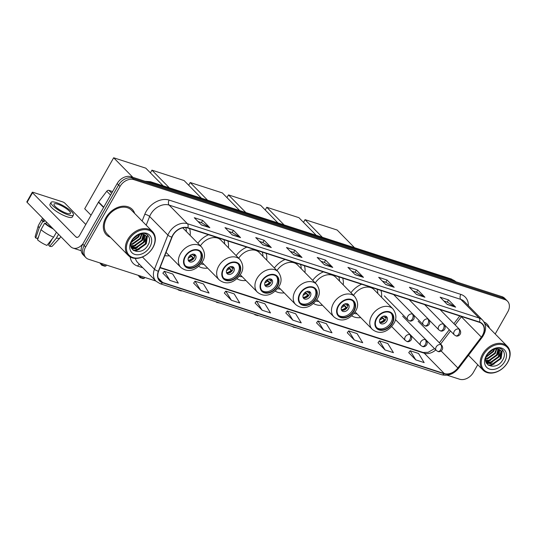 <?xml version="1.0" encoding="UTF-8"?>
<svg xmlns="http://www.w3.org/2000/svg" width="537" height="537" viewBox="0 0 537 537"><rect width="100%" height="100%" fill="white"/><g stroke="black" fill="none" stroke-linecap="round" stroke-linejoin="round"><path stroke-width="0.81" d="M351.708 315.816A20.017 14.781 135.5 0 0 360.75 317.622M313.433 303.439A20.017 14.781 135.5 0 0 322.475 305.251M275.159 291.067A20.017 14.781 135.5 0 0 284.201 292.873M236.884 278.69A20.017 14.781 135.5 0 0 245.926 280.502M198.609 266.318A20.017 14.781 135.5 0 0 207.651 268.124M164.772 255.632A20.017 14.781 135.5 0 0 169.377 255.753M228.4 247.745A20.017 14.781 135.5 0 0 227.822 240.972M208.564 234.743A20.017 14.781 135.5 0 0 197.844 243.227M266.674 260.116A20.017 14.781 135.5 0 0 266.097 253.343M246.839 247.121A20.017 14.781 135.5 0 0 236.119 255.605M304.949 272.494A20.017 14.781 135.5 0 0 304.372 265.721M285.113 259.492A20.017 14.781 135.5 0 0 274.394 267.976M343.224 284.865A20.017 14.781 135.5 0 0 342.646 278.092M323.388 271.87A20.017 14.781 135.5 0 0 312.668 280.354M381.498 297.243A20.017 14.781 135.5 0 0 380.921 290.47M361.663 284.241A20.017 14.781 135.5 0 0 350.943 292.725M190.125 235.367A20.017 14.781 135.5 0 0 189.548 228.594M495.201 333.987L507.787 311.836A11.331 8.37 135.5 0 0 507.492 301.183L504.632 298.277A11.331 8.37 135.5 0 0 501.981 296.659L130.961 176.713A11.331 8.37 135.5 0 0 117.153 183.56L82.765 244.093A11.331 8.37 135.5 0 0 83.06 254.746L84.49 256.203A11.331 8.37 135.5 0 1 84.195 245.55A11.331 8.37 135.5 0 0 84.49 256.203L85.92 257.653A11.331 8.37 135.5 0 0 88.571 259.27L155.804 281.005M507.492 301.183A11.331 8.37 135.5 0 0 504.84 299.565L133.82 179.62A11.331 8.37 135.5 0 0 120.006 186.467L118.583 185.01L84.195 245.55L118.583 185.01A11.331 8.37 135.5 0 1 132.391 178.163A11.331 8.37 135.5 0 0 118.583 185.01L117.153 183.56M504.84 299.565L503.411 298.116L132.391 178.163L503.411 298.116A11.331 8.37 135.5 0 1 506.062 299.733A11.331 8.37 135.5 0 0 503.411 298.116L501.981 296.659M105.89 217.727A18.13 13.391 135.5 0 0 106.366 234.77A18.13 13.391 135.5 0 0 110.441 237.3A18.13 13.391 135.5 0 1 106.366 234.77A18.13 13.391 135.5 0 1 105.89 217.727A18.13 13.391 135.5 0 1 132.23 209.356A18.13 13.391 135.5 0 0 105.89 217.727M172.934 235.293A12.089 8.928 -44.5 0 1 187.668 227.99L479.34 322.287A12.089 8.928 -44.5 0 1 482.172 324.012A12.089 8.928 -44.5 0 1 481.347 337.102L457.86 367.973A12.089 8.928 -44.5 0 1 444.274 373.551L162.651 282.502A12.089 8.928 -44.5 0 1 159.818 280.777A12.089 8.928 -44.5 0 1 158.63 271.232L172.068 237.112A12.089 8.928 -44.5 0 1 172.934 235.293M172.713 235.226A12.391 9.149 135.5 0 0 171.82 237.085L158.381 271.205A12.391 9.149 135.5 0 0 162.503 282.757L444.126 373.806A12.391 9.149 135.5 0 0 458.054 368.093L481.541 337.216A12.391 9.149 135.5 0 0 479.487 322.032L187.816 227.735A12.391 9.149 135.5 0 0 172.713 235.226M443.918 301.035L447.314 302.13L455.396 306.949A3.021 1.9 107.9 0 1 455.665 307.164L448.523 299.901L440.139 297.189L447.281 304.459L455.665 307.164M447.261 302.116L448.523 299.901M413.188 291.101L416.578 292.195L424.66 297.015A3.021 1.9 107.9 0 1 424.928 297.23L417.793 289.96L409.409 287.255L416.551 294.518L424.928 297.23M416.531 292.182L417.793 289.96M382.458 281.166L385.848 282.261L393.93 287.08A3.021 1.9 107.9 0 1 394.198 287.295L387.056 280.025L378.679 277.32L385.814 284.583L394.198 287.295M385.801 282.247L387.056 280.025M351.728 271.232L355.118 272.326L363.2 277.146A3.021 1.9 107.9 0 1 363.468 277.361L356.326 270.091L347.942 267.379L355.085 274.649L363.468 277.361M355.064 272.306L356.326 270.091M198.066 221.553L201.456 222.647L209.537 227.466A3.021 1.9 107.9 0 1 209.806 227.681L202.671 220.412L194.287 217.707L201.429 224.969L209.806 227.681M201.409 222.633L202.671 220.412M228.796 231.487L232.185 232.581L240.267 237.401A3.021 1.9 107.9 0 1 240.542 237.616L233.4 230.346L225.016 227.641L232.159 234.904L240.542 237.616M232.138 232.568L233.4 230.346M259.532 241.422L262.922 242.516L271.004 247.335A3.021 1.9 107.9 0 1 271.272 247.55L264.13 240.287L255.753 237.576L262.888 244.845L271.272 247.55M262.868 242.502L264.13 240.287M290.262 251.356L293.652 252.45L301.734 257.277A3.021 1.9 107.9 0 1 302.002 257.485L294.86 250.222L286.483 247.51L293.625 254.78L302.002 257.485M293.605 252.437L294.86 250.222M320.992 261.291L324.382 262.392L332.463 267.211A3.021 1.9 107.9 0 1 332.732 267.426L325.597 260.156L317.213 257.445L324.355 264.714L332.732 267.426M324.335 262.371L325.597 260.156M134.686 213.471A18.13 13.391 135.5 0 0 132.23 209.356A18.13 13.391 135.5 0 1 134.686 213.471M489.502 328.188A18.13 13.391 135.5 0 0 487.046 324.066A18.13 13.391 135.5 0 0 484.018 321.958A18.13 13.391 135.5 0 1 487.046 324.066L487.046 324.066A18.13 13.391 135.5 0 1 489.502 328.188M120.006 186.467L85.618 247A11.331 8.37 135.5 0 0 85.92 257.653M447.18 375.209L459.591 379.223A11.331 8.37 135.5 0 0 473.399 372.369L477.742 364.724M347.285 332.786L354.326 340.022L362.703 342.734L357.078 333.598L348.694 330.886L347.258 332.826M378.014 342.727L385.056 349.956L393.44 352.668L387.808 343.532L379.424 340.82L377.988 342.76M408.751 352.661L415.786 359.891L424.17 362.603L418.538 353.467L410.161 350.755L408.717 352.702M255.088 302.982L262.13 310.218L270.507 312.923L264.882 303.788L256.498 301.082L255.062 303.022M224.359 293.048L231.4 300.277L239.777 302.989L234.145 293.853L225.768 291.141L224.325 293.088M193.622 283.106L200.663 290.342L209.047 293.054L203.416 283.919L195.032 281.207L193.595 283.147M162.892 273.172L169.934 280.408L178.318 283.12L172.686 273.984L164.302 271.272L162.865 273.212M316.555 322.851L323.589 330.087L331.973 332.799L326.342 323.663L317.964 320.951L316.521 322.891M292.86 320.153L301.244 322.858L295.612 313.722L287.228 311.017L285.791 312.957L292.86 320.153L287.228 311.017M262.13 310.218L256.498 301.082M231.4 300.277L225.768 291.141M200.663 290.342L195.032 281.207M169.934 280.408L164.302 271.272M323.589 330.087L317.964 320.951M354.326 340.022L348.694 330.886M385.056 349.956L379.424 340.82M415.786 359.891L410.161 350.755M112.602 191.568L108.883 190.367L111.676 193.206M82.899 243.852A15.11 9.505 107.9 0 1 73.066 248.107A15.11 9.505 107.9 0 1 70.475 246.476L27.098 202.328A1.886 0.456 -150.4 0 1 26.85 201.845L32.28 192.286A1.886 0.456 29.6 0 0 32.522 192.77L75.905 236.918A3.779 2.376 -72.1 0 0 76.549 237.327A3.779 2.376 -72.1 0 0 79.496 235.548L98.425 202.234A1.886 1.396 -44.5 0 1 98.6 201.966L106.762 191.239A1.886 1.396 -44.5 0 1 108.883 190.367M85.792 224.473L64.93 203.248A1.886 0.456 29.6 0 0 62.641 201.885L33.032 192.313A1.886 0.456 29.6 0 0 32.28 192.286M57.774 204.201A9.444 2.289 29.6 0 0 54.029 204.08A9.444 2.289 29.6 0 0 57.768 208.598A9.444 2.289 29.6 0 0 66.702 213.283A9.444 2.289 29.6 0 0 70.448 213.404A9.444 2.289 29.6 0 0 66.709 208.886A9.444 2.289 29.6 0 0 57.774 204.201M43.108 218.626A12.465 3.027 29.6 0 0 41.987 219.15L38.369 225.527A12.465 3.027 29.6 0 0 38.302 225.688L35.187 236.515A9.82 2.383 29.6 0 0 35.757 238.025L37.476 238.582L38.684 236.448M51.075 202.395L49.988 204.308A12.841 3.115 29.6 0 0 55.076 210.457A12.841 3.115 29.6 0 0 67.226 216.827A12.841 3.115 29.6 0 0 72.32 216.995L73.408 215.082A12.841 3.115 29.6 0 0 68.32 208.94A12.841 3.115 29.6 0 0 56.17 202.563A12.841 3.115 29.6 0 0 51.075 202.395A12.841 3.115 29.6 0 0 56.157 208.544A12.841 3.115 29.6 0 0 68.306 214.921A12.841 3.115 29.6 0 0 73.408 215.082M56.445 232.199L53.633 237.153L46.934 245.422A9.82 2.383 29.6 0 1 37.543 239.844L40.987 229.641L44.605 223.271L45.739 223.64A10.955 2.658 29.6 0 0 52.458 228.144M44.605 223.271A12.465 3.027 29.6 0 0 53.304 229.004M40.987 229.641A12.465 3.027 29.6 0 0 53.633 237.153M52.203 238.925L48.632 245.208L49.726 246.329L56.425 238.059L58.546 234.333M56.425 238.059A12.465 3.027 29.6 0 0 59.943 237.978A12.465 3.027 29.6 0 0 60.043 237.837L60.755 236.589M49.726 246.329A9.82 2.383 29.6 0 0 52.237 246.201L59.943 237.978M49.364 242.429L50.263 242.335M43.692 219.217L43.302 219.902A10.955 2.658 29.6 0 0 43.953 221.821L42.819 221.452L39.201 227.829L35.757 238.025M44.793 220.345L43.953 221.821M45.739 223.64L46.578 222.157M41.987 219.15A12.465 3.027 29.6 0 0 42.819 221.452M38.302 225.688A12.465 3.027 29.6 0 0 39.201 227.829M152.73 247.752A16.244 11.995 135.5 0 0 148.501 230.165A16.244 11.995 135.5 0 0 128.705 239.979A16.244 11.995 135.5 0 0 132.934 257.565A16.244 11.995 135.5 0 0 152.73 247.752M152.931 247.564A16.996 12.552 135.5 0 0 152.488 231.588A16.996 12.552 135.5 0 0 127.793 239.435A16.996 12.552 135.5 0 0 128.236 255.417A16.996 12.552 135.5 0 0 152.931 247.564M152.488 231.588L131.424 210.148A16.996 12.552 135.5 0 0 106.729 217.995A16.996 12.552 135.5 0 0 107.172 233.978L128.236 255.417M136.445 235.797L133.042 238.992M139.855 234.34L138.68 236.938L131.33 242.321M139.204 234.515L138.231 236.481L131.558 241.684M141.969 234.125L140.466 238.757L132.753 244.221L130.9 244.409M141.5 234.125L140.016 238.3L132.31 243.764L130.954 243.946M143.601 234.374L142.251 240.569L134.539 246.04L130.914 246.013M143.225 234.28L141.802 240.12L134.096 245.584L130.887 245.644M144.889 234.891L144.037 242.388L136.324 247.852L131.156 247.235M144.594 234.736L143.587 241.932L135.881 247.403L131.088 246.966M143.809 234.434A9.444 6.974 135.5 0 0 132.297 240.146C125.598 251.202 141.721 256.256 147.715 245.523C152.683 238.247 146.843 230.749 139.17 234.139L132.478 239.502C136.19 234.884 139.969 233.192 143.809 234.434L146.547 236.481L145.822 244.207L138.11 249.671L131.545 248.007L137.667 249.215L145.373 243.751L146.098 236.025L145.681 235.454M131.498 240.885A12.465 9.203 135.5 0 0 134.747 254.377A12.465 9.203 135.5 0 0 149.937 246.845A12.465 9.203 135.5 0 0 146.688 233.353A12.465 9.203 135.5 0 0 131.498 240.885M139.278 249.363L136.794 250.161L133.257 250.316M137.499 247.544L132.471 248.584M132.189 248.571L131.699 248.53M135.713 245.724L131.041 246.772M132.142 242.093L131.297 242.422M147.568 235.011L146.326 243.67L137.016 250.39L133.592 250.557M146.326 236.448L144.54 241.858L135.23 248.571L132.934 248.812M132.525 248.806L131.834 248.745M144.54 234.709L142.755 240.039L133.445 246.752L131.149 246.993M136.693 235.642L132.84 239.274M185.433 256.585A10.196 7.531 135.5 0 0 185.701 266.171A10.196 7.531 135.5 0 0 200.523 261.465A10.196 7.531 135.5 0 0 200.254 251.88A10.196 7.531 135.5 0 0 185.433 256.585M185.285 265.694A10.196 7.531 135.5 0 0 199.63 260.552A10.196 7.531 135.5 0 0 199.777 251.45M186.413 231.588A17.869 13.197 135.5 0 0 185.755 227.614M188.735 257.035A4.531 3.35 135.5 0 0 188.849 261.291A4.531 3.35 135.5 0 0 195.441 259.203A4.531 3.35 135.5 0 0 195.32 254.941A4.531 3.35 135.5 0 0 188.735 257.035M188.346 260.546A4.531 3.35 135.5 0 0 194.186 257.928A4.531 3.35 135.5 0 0 194.575 254.417M194.79 255.135A6.041 4.464 -44.5 0 1 194.522 256.035L193.951 255.854A5.289 3.907 -44.5 0 0 194.246 254.29M191.977 254.35L193.951 255.854M190.575 255.041L193.434 257.948A6.041 4.464 -44.5 0 1 189.058 260.767M188.218 260.21A5.289 3.907 -44.5 0 0 192.864 257.767L193.434 257.948M192.864 257.767L190.017 255.471M91.048 215.216L84.705 208.759L113.663 157.777L145.796 168.168L163.134 185.815M132.867 177.324L113.663 157.777M102.54 263.788L101.97 264.801L105.876 266.063L106.454 265.05M100.244 263.043L101.97 264.801L101.808 265.251L104.601 266.157L105.876 266.063M101.808 265.251L99.828 262.908M223.707 268.963A10.196 7.531 135.5 0 0 223.976 278.549A10.196 7.531 135.5 0 0 238.797 273.836A10.196 7.531 135.5 0 0 238.529 264.251A10.196 7.531 135.5 0 0 223.707 268.963M223.56 278.065A10.196 7.531 135.5 0 0 237.904 272.93A10.196 7.531 135.5 0 0 238.059 263.821M224.688 243.966A17.869 13.197 135.5 0 0 223.929 239.71M201.999 262.378L219.096 279.777A14.539 10.74 -44.5 0 1 218.713 266.104A14.539 10.74 -44.5 0 1 239.844 259.391L220.922 240.133A14.539 10.74 135.5 0 0 200.408 245.839M200.905 263.915A17.869 13.197 135.5 0 0 203.939 264.352M227.01 269.406A4.531 3.35 135.5 0 0 227.131 273.669A4.531 3.35 135.5 0 0 233.716 271.574A4.531 3.35 135.5 0 0 233.595 267.312A4.531 3.35 135.5 0 0 227.01 269.406M226.621 272.917A4.531 3.35 135.5 0 0 232.461 270.306A4.531 3.35 135.5 0 0 232.85 266.795M233.065 267.513A6.041 4.464 -44.5 0 1 232.796 268.413L232.226 268.225A5.289 3.907 -44.5 0 0 232.521 266.661M230.252 266.728L232.226 268.225M228.856 267.413L231.709 270.326A6.041 4.464 -44.5 0 1 227.332 273.138M226.493 272.581A5.289 3.907 -44.5 0 0 231.138 270.138L231.709 270.326M231.138 270.138L228.299 267.842M150.4 172.86L151.937 170.155L184.07 180.539L201.409 198.193M169.283 187.802L151.937 170.155M140.815 276.159L140.244 277.173L144.151 278.435L144.728 277.428M138.519 275.421L140.244 277.173L140.083 277.629L142.876 278.528L144.151 278.435M140.083 277.629L138.103 275.286M261.982 281.334A10.196 7.531 135.5 0 0 262.251 290.92A10.196 7.531 135.5 0 0 277.072 286.214A10.196 7.531 135.5 0 0 276.803 276.629A10.196 7.531 135.5 0 0 261.982 281.334M261.834 290.443A10.196 7.531 135.5 0 0 276.179 285.301A10.196 7.531 135.5 0 0 276.333 276.199M262.962 256.337A17.869 13.197 135.5 0 0 262.204 252.088M240.274 274.749L257.371 292.148A14.539 10.74 -44.5 0 1 256.988 278.481A14.539 10.74 -44.5 0 1 278.119 271.762L259.196 252.504A14.539 10.74 135.5 0 0 238.683 258.21M239.18 276.293A17.869 13.197 135.5 0 0 242.214 276.723M265.285 281.784A4.531 3.35 135.5 0 0 265.406 286.04A4.531 3.35 135.5 0 0 271.99 283.952A4.531 3.35 135.5 0 0 271.87 279.69A4.531 3.35 135.5 0 0 265.285 281.784M264.895 285.295A4.531 3.35 135.5 0 0 270.742 282.677A4.531 3.35 135.5 0 0 271.125 279.166M271.339 279.884A6.041 4.464 -44.5 0 1 271.071 280.784L270.5 280.603A5.289 3.907 -44.5 0 0 270.796 279.039M268.527 279.099L270.5 280.603M267.131 279.79L269.983 282.697A6.041 4.464 -44.5 0 1 265.607 285.516M264.775 284.959A5.289 3.907 -44.5 0 0 269.413 282.516L269.983 282.697M269.413 282.516L266.574 280.22M188.675 185.231L190.212 182.526L222.345 192.917L239.683 210.564M207.557 200.18L190.212 182.526M178.479 289.651L178.358 290L181.15 290.906L182.144 290.832M178.358 290L177.787 289.423M300.264 293.712A10.196 7.531 135.5 0 0 300.532 303.298A10.196 7.531 135.5 0 0 315.347 298.585A10.196 7.531 135.5 0 0 315.078 289A10.196 7.531 135.5 0 0 300.264 293.712M300.109 302.814A10.196 7.531 135.5 0 0 314.454 297.679A10.196 7.531 135.5 0 0 314.608 288.57M301.237 268.715A17.869 13.197 135.5 0 0 300.478 264.459M278.549 287.127L295.645 304.526A14.539 10.74 -44.5 0 1 295.263 290.853A14.539 10.74 -44.5 0 1 316.394 284.14L297.471 264.882A14.539 10.74 135.5 0 0 276.958 270.588M277.454 288.664A17.869 13.197 135.5 0 0 280.489 289.094M303.559 294.155A4.531 3.35 135.5 0 0 303.68 298.418A4.531 3.35 135.5 0 0 310.265 296.323A4.531 3.35 135.5 0 0 310.144 292.061A4.531 3.35 135.5 0 0 303.559 294.155M303.17 297.666A4.531 3.35 135.5 0 0 309.017 295.055A4.531 3.35 135.5 0 0 309.406 291.544M309.614 292.262A6.041 4.464 -44.5 0 1 309.346 293.162L308.775 292.974A5.289 3.907 -44.5 0 0 309.07 291.41M306.802 291.477L308.775 292.974M305.405 292.162L308.258 295.075A6.041 4.464 -44.5 0 1 303.888 297.887M303.049 297.33A5.289 3.907 -44.5 0 0 307.688 294.887L308.258 295.075M307.688 294.887L304.848 292.591M226.956 197.609L228.487 194.904L260.62 205.288L277.958 222.942M245.832 212.551L228.487 194.904M216.753 302.022L216.633 302.378L220.418 303.204M216.633 302.378L216.069 301.801M338.538 306.083A10.196 7.531 135.5 0 0 338.807 315.669A10.196 7.531 135.5 0 0 353.621 310.963A10.196 7.531 135.5 0 0 353.353 301.378A10.196 7.531 135.5 0 0 338.538 306.083M338.384 315.192A10.196 7.531 135.5 0 0 352.728 310.05A10.196 7.531 135.5 0 0 352.883 300.948M339.512 281.086A17.869 13.197 135.5 0 0 338.753 276.837M316.83 299.498L333.92 316.897A14.539 10.74 -44.5 0 1 333.537 303.23A14.539 10.74 -44.5 0 1 354.668 296.511L335.746 277.253A14.539 10.74 135.5 0 0 315.232 282.959M315.729 301.035A17.869 13.197 135.5 0 0 318.763 301.472M341.834 306.533A4.531 3.35 135.5 0 0 341.955 310.789A4.531 3.35 135.5 0 0 348.54 308.701A4.531 3.35 135.5 0 0 348.419 304.439A4.531 3.35 135.5 0 0 341.834 306.533M341.445 310.037A4.531 3.35 135.5 0 0 347.291 307.426A4.531 3.35 135.5 0 0 347.681 303.915M347.889 304.633A6.041 4.464 -44.5 0 1 347.62 305.533L347.05 305.352A5.289 3.907 -44.5 0 0 347.345 303.788M345.076 303.848L347.05 305.352M343.68 304.539L346.533 307.446A6.041 4.464 -44.5 0 1 342.163 310.265M341.324 309.708A5.289 3.907 -44.5 0 0 345.962 307.265L346.533 307.446M345.962 307.265L343.123 304.969M265.231 209.98L266.768 207.275L298.894 217.666L316.233 235.313M284.107 224.929L266.768 207.275M255.035 314.4L254.907 314.749L257.7 315.655L258.693 315.581M254.907 314.749L254.343 314.172M376.813 318.461A10.196 7.531 135.5 0 0 377.081 328.047A10.196 7.531 135.5 0 0 391.896 323.334A10.196 7.531 135.5 0 0 391.627 313.749A10.196 7.531 135.5 0 0 376.813 318.461M376.659 327.563A10.196 7.531 135.5 0 0 391.003 322.428A10.196 7.531 135.5 0 0 391.158 313.319M377.786 293.464A17.869 13.197 135.5 0 0 377.028 289.208M355.105 311.876L372.195 329.275A14.539 10.74 -44.5 0 1 371.812 315.602A14.539 10.74 -44.5 0 1 392.943 308.889L374.021 289.631A14.539 10.74 135.5 0 0 353.507 295.337M354.004 313.413A17.869 13.197 135.5 0 0 357.038 313.843M380.109 318.904A4.531 3.35 135.5 0 0 380.23 323.167A4.531 3.35 135.5 0 0 386.815 321.072A4.531 3.35 135.5 0 0 386.694 316.81A4.531 3.35 135.5 0 0 380.109 318.904M379.719 322.415A4.531 3.35 135.5 0 0 385.566 319.804A4.531 3.35 135.5 0 0 385.955 316.293M386.163 317.011A6.041 4.464 -44.5 0 1 385.895 317.911L385.324 317.723A5.289 3.907 -44.5 0 0 385.62 316.159M383.358 316.226L385.324 317.723M381.955 316.911L384.807 319.817A6.041 4.464 -44.5 0 1 380.438 322.636M379.599 322.079A5.289 3.907 -44.5 0 0 384.237 319.636L384.807 319.817M384.237 319.636L381.398 317.34M303.506 222.358L305.043 219.653L337.169 230.037L354.507 247.691M322.381 237.3L305.043 219.653M293.309 326.771L293.182 327.127L296.968 327.953M293.182 327.127L292.618 326.55M507.546 362.462A16.244 11.995 135.5 0 0 503.317 344.875A16.244 11.995 135.5 0 0 483.522 354.695A16.244 11.995 135.5 0 0 487.75 372.275A16.244 11.995 135.5 0 0 507.546 362.462M507.747 362.28A16.996 12.552 135.5 0 0 507.297 346.298A16.996 12.552 135.5 0 0 482.602 354.151A16.996 12.552 135.5 0 0 483.052 370.127A16.996 12.552 135.5 0 0 507.747 362.28M507.297 346.298L486.233 324.865A16.996 12.552 135.5 0 0 484.877 323.724M491.254 350.507L487.858 353.702M494.671 349.05L493.496 351.648L486.146 357.038M494.02 349.225L493.047 351.198L486.374 356.393M496.785 348.842L495.275 353.467L487.569 358.931L485.717 359.119M496.309 348.835L494.832 353.01L487.126 358.481L485.77 358.656M498.417 349.084L497.061 355.286L489.355 360.75L485.73 360.723M498.041 348.99L496.618 354.829L488.912 360.293L485.696 360.361M499.705 349.607L498.846 357.098L491.14 362.569L485.972 361.945M499.41 349.453L498.403 356.649L490.697 362.113L485.898 361.676M498.618 349.151A9.444 6.974 135.5 0 0 487.113 354.856C480.414 365.912 496.537 370.966 502.531 360.233C507.499 352.957 501.659 345.459 493.986 348.849L487.294 354.219C491.006 349.594 494.778 347.909 498.618 349.151L501.357 351.191L500.632 358.917L492.926 364.381L486.361 362.717L492.476 363.932L500.189 358.461L500.914 350.742L500.491 350.171M486.314 355.595A12.465 9.203 135.5 0 0 489.563 369.094A12.465 9.203 135.5 0 0 504.753 361.555A12.465 9.203 135.5 0 0 501.504 348.063A12.465 9.203 135.5 0 0 486.314 355.595M494.094 364.073L491.603 364.871L488.066 365.026M492.308 362.253L487.281 363.294M487.005 363.281L486.515 363.24M490.523 360.441L485.851 361.482M486.952 356.803L486.113 357.139M502.377 349.721L501.142 358.387L491.832 365.1L488.408 365.267M501.142 351.158L499.356 356.568L490.046 363.281L487.75 363.522M487.341 363.515L486.643 363.455M499.356 349.426L497.571 354.749L488.261 361.468L485.965 361.71M491.509 350.352L487.656 353.984M455.819 281.737A15.11 11.156 135.5 0 0 452.456 279.75L151.843 182.56A15.11 11.156 135.5 0 0 147.615 182.09M153.132 183.876L151.843 182.56A7.552 4.752 -72.1 0 0 150.541 181.748L451.161 278.938L455.994 281.905M82.765 244.093L85.618 247M130.961 176.713L133.82 179.62M451.161 278.938A7.552 4.752 -72.1 0 1 452.456 279.75L453.745 281.066M481.347 337.102L461.357 316.756A12.089 8.928 135.5 0 0 461.525 316.528M455.134 324.932L461.357 316.756A6.8 0.879 -142.7 0 1 460.974 316.353M142.13 221.049L144.768 214.337A18.889 13.949 -44.5 0 1 169.148 200.093L460.82 294.39A3.779 2.376 -72.1 0 0 460.8 299.391L169.121 205.094A15.11 11.156 135.5 0 0 150.709 214.223A15.11 11.156 135.5 0 0 149.622 216.492L146.198 225.184M460.82 294.39A18.889 13.949 -44.5 0 1 468.412 305.701M464.337 301.546A15.11 11.156 135.5 0 0 460.8 299.391L479.078 317.998A15.11 11.156 -44.5 0 1 482.615 320.153L464.337 301.546M162.503 282.757A3.779 2.376 -72.1 0 1 160.133 283.717L155.952 281.153A15.11 11.156 -44.5 0 1 154.461 269.218L167.9 235.099A15.11 11.156 -44.5 0 1 168.987 232.83A15.11 11.156 -44.5 0 1 187.4 223.694A3.779 2.376 107.9 0 1 187.816 227.735M171.82 237.085A3.779 1.316 21.5 0 1 167.9 235.099L149.622 216.492A3.779 1.316 -158.5 0 0 144.768 214.337M444.126 373.806A3.779 2.376 107.9 0 1 441.756 374.766C448.12 376.269 453.752 374.094 458.665 368.228L482.152 337.357C486.562 330.913 486.717 325.18 482.615 320.153M458.054 368.093A3.779 0.49 37.3 0 0 458.665 368.228M142.453 256.995L154.461 269.218A3.779 1.316 21.5 0 0 158.381 271.205M481.541 337.216A3.779 0.49 37.3 0 0 482.152 337.357M479.487 322.032A3.779 2.376 -72.1 0 0 479.078 317.998L187.4 223.694L169.121 205.094A3.779 2.376 -72.1 0 1 169.148 200.093M142.768 267.741L137.613 266.077A18.889 13.949 -44.5 0 1 130.142 256.908M135.418 258.391A15.11 11.156 135.5 0 0 137.667 262.546L155.952 281.153M139.432 264.345A3.779 2.376 -72.1 0 0 137.613 266.077M444.274 373.551L424.277 353.205A12.089 8.928 135.5 0 0 435.755 349.916M457.86 367.973L441.125 350.943M440.588 344.056L450.516 331.007M162.651 282.502L158.147 277.918M159.999 267.762L424.277 353.205A6.8 4.276 -72.1 0 0 423.116 352.473L428.083 352.332L434.507 348.647M332.463 267.211L324.173 264.526M301.734 257.277L293.437 254.592M271.004 247.335L262.707 244.657M240.267 237.401L231.977 234.723M209.537 227.466L201.247 224.788M363.2 277.146L354.903 274.461M393.93 287.08L385.633 284.402M424.66 297.015L416.37 294.336M455.396 306.949L447.099 304.271M77.315 237.374L75.905 236.918M103.567 207.47L98.425 202.234M32.522 192.77L27.098 202.328M98.6 201.966L103.728 207.188M110.582 195.126L106.762 191.239M200.939 261.6A10.767 7.948 135.5 0 0 198.14 249.947A10.767 7.948 135.5 0 0 185.017 256.451A10.767 7.948 135.5 0 0 187.822 268.104A10.767 7.948 135.5 0 0 200.939 261.6M180.439 253.733A14.539 10.74 -44.5 0 1 201.57 247.013C205.168 252.095 205.456 256.975 202.442 261.647C197.952 268.628 189.225 274.172 180.821 267.399A14.539 10.74 -44.5 0 1 180.439 253.733M191.004 256.344A4.383 3.235 -44.5 0 1 188.279 258.089M190.212 255.666A4.155 3.068 -44.5 0 1 188.903 256.753M239.213 273.971A10.767 7.948 135.5 0 0 236.414 262.318A10.767 7.948 135.5 0 0 223.291 268.822A10.767 7.948 135.5 0 0 226.097 280.482A10.767 7.948 135.5 0 0 239.213 273.971M229.279 268.722A4.383 3.235 -44.5 0 1 226.554 270.46M228.493 268.044A4.155 3.068 -44.5 0 1 227.178 269.131M277.488 286.349A10.767 7.948 135.5 0 0 274.689 274.696A10.767 7.948 135.5 0 0 261.566 281.2A10.767 7.948 135.5 0 0 264.372 292.853A10.767 7.948 135.5 0 0 277.488 286.349M267.554 281.093A4.383 3.235 -44.5 0 1 264.828 282.838M266.768 280.415A4.155 3.068 -44.5 0 1 265.453 281.502M315.769 298.72A10.767 7.948 135.5 0 0 312.964 287.067A10.767 7.948 135.5 0 0 299.841 293.571A10.767 7.948 135.5 0 0 302.646 305.231A10.767 7.948 135.5 0 0 315.769 298.72M305.828 293.471A4.383 3.235 -44.5 0 1 303.103 295.209M305.043 292.793A4.155 3.068 -44.5 0 1 303.727 293.88M354.044 311.098A10.767 7.948 135.5 0 0 351.238 299.445A10.767 7.948 135.5 0 0 338.115 305.949A10.767 7.948 135.5 0 0 340.921 317.602A10.767 7.948 135.5 0 0 354.044 311.098M344.103 305.842A4.383 3.235 -44.5 0 1 341.378 307.587M343.318 305.164A4.155 3.068 -44.5 0 1 342.002 306.251M392.319 323.469A10.767 7.948 135.5 0 0 389.513 311.816A10.767 7.948 135.5 0 0 376.39 318.32A10.767 7.948 135.5 0 0 379.196 329.98A10.767 7.948 135.5 0 0 392.319 323.469M382.378 318.219A4.383 3.235 -44.5 0 1 379.652 319.958M381.592 317.542A4.155 3.068 -44.5 0 1 380.277 318.629M412.389 314.031A3.779 2.792 135.5 0 0 407.784 316.313A3.779 2.792 135.5 0 0 407.885 319.864L409.416 320.811A3.779 2.376 -72.1 0 0 412.362 319.032A3.779 2.376 107.9 0 0 412.389 314.031A3.779 2.792 135.5 0 1 413.275 314.568C416.363 319.347 411.134 322.066 409.416 320.811M427.868 319.032A3.779 2.792 135.5 0 0 423.263 321.314A3.779 2.792 135.5 0 0 423.364 324.865L424.895 325.811A3.779 2.376 -72.1 0 0 427.841 324.039A3.779 2.376 107.9 0 0 427.868 319.032A3.779 2.792 135.5 0 1 428.748 319.569C431.842 324.355 426.613 327.073 424.895 325.811M443.347 324.039A3.779 2.792 135.5 0 0 438.742 326.321A3.779 2.792 135.5 0 0 438.836 329.872L440.374 330.819A3.779 2.376 -72.1 0 0 443.32 329.04A3.779 2.376 107.9 0 0 443.347 324.039A3.779 2.792 135.5 0 1 444.227 324.576C447.314 329.356 442.092 332.074 440.374 330.819M458.82 329.04A3.779 2.792 135.5 0 0 454.215 331.322A3.779 2.792 135.5 0 0 454.315 334.873L455.853 335.82A3.779 2.376 -72.1 0 0 458.799 334.041A3.779 2.376 107.9 0 0 458.82 329.04A3.779 2.792 135.5 0 1 459.706 329.577C462.793 334.363 457.571 337.082 455.853 335.82M409.845 334.625A3.779 2.792 135.5 0 0 405.24 336.914A3.779 2.792 135.5 0 0 405.341 340.465L406.878 341.411A3.779 2.376 -72.1 0 0 409.825 339.632A3.779 2.376 107.9 0 0 409.845 334.625A3.779 2.792 135.5 0 1 410.731 335.169C413.819 339.948 408.597 342.666 406.878 341.411M425.324 339.632A3.779 2.792 135.5 0 0 420.719 341.915A3.779 2.792 135.5 0 0 420.82 345.466L422.351 346.412A3.779 2.376 -72.1 0 0 425.297 344.633A3.779 2.376 107.9 0 0 425.324 339.632A3.779 2.792 135.5 0 1 426.21 340.169C429.298 344.955 424.076 347.674 422.351 346.412M440.803 344.633A3.779 2.792 135.5 0 0 436.198 346.915A3.779 2.792 135.5 0 0 436.299 350.466L437.83 351.413A3.779 2.376 -72.1 0 0 440.776 349.641A3.779 2.376 107.9 0 0 440.803 344.633A3.779 2.792 135.5 0 1 441.689 345.177C444.777 349.956 439.548 352.675 437.83 351.413M144.93 181.224L150.541 181.748M160.133 283.717L441.756 374.766M160.12 267.446L423.116 352.473M439.36 342.807L449.288 329.752M453.906 323.677L459.779 315.964M81.221 250.745L73.066 248.107M182.728 227.842L201.57 247.013M166.054 252.377L180.821 267.399M219.096 279.777C227.5 286.55 236.233 281.005 240.717 274.024C243.731 269.352 243.442 264.473 239.844 259.391M257.371 292.148C265.775 298.921 274.508 293.377 278.992 286.396C282.012 281.724 281.717 276.844 278.119 271.762M295.645 304.526C304.049 311.299 312.782 305.754 317.266 298.773C320.287 294.101 319.992 289.221 316.394 284.14M333.92 316.897C342.324 323.67 351.057 318.126 355.541 311.145C358.562 306.473 358.266 301.593 354.668 296.511M372.195 329.275C380.599 336.048 389.332 330.503 393.816 323.522C396.836 318.85 396.541 313.97 392.943 308.889M393.634 294.578L413.275 314.568M384.324 295.88L407.885 319.864M409.113 299.586L428.748 319.569M413.537 314.87L423.364 324.865M424.586 304.586L444.227 324.576M429.016 319.871L438.836 329.872M440.065 309.594L459.706 329.577M444.495 324.878L454.315 334.873M395.413 319.575L410.731 335.169M391.654 326.53L405.341 340.465M402.643 316.186L426.21 340.169M411 335.464L420.82 345.466M418.122 321.193L441.689 345.177M426.472 340.471L436.299 350.466M468.492 355.313L483.052 370.127"/></g></svg>
